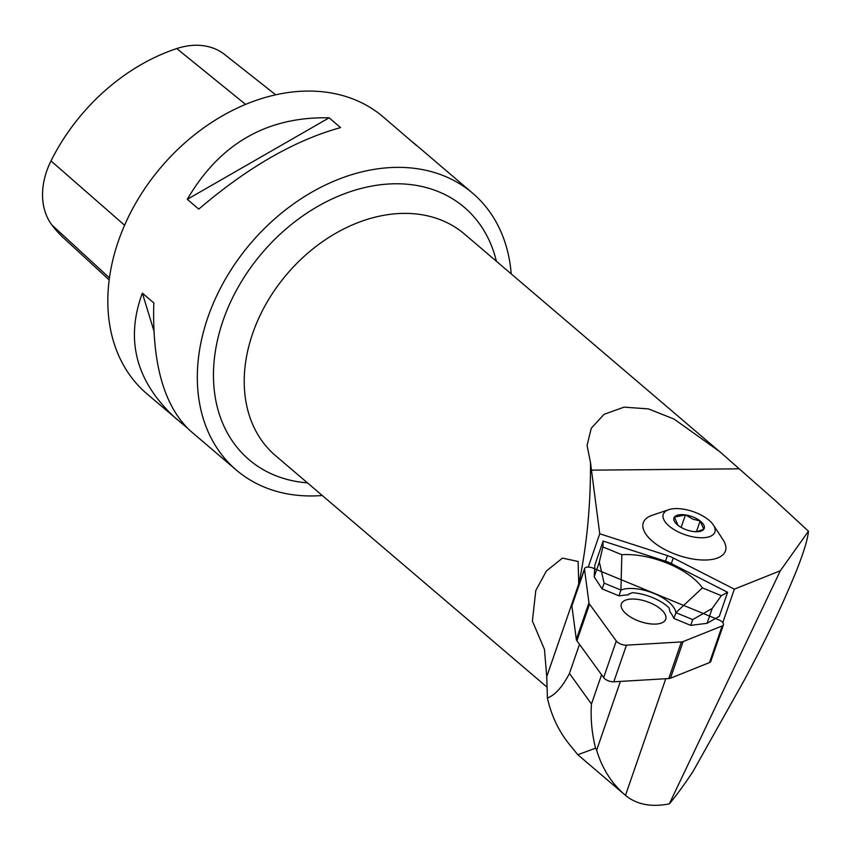 <?xml version="1.0" encoding="UTF-8"?>
<svg xmlns="http://www.w3.org/2000/svg" width="851" height="851" viewBox="0 0 851 851"><rect width="100%" height="100%" fill="white"/><g stroke="black" fill="none" stroke-linecap="round" stroke-linejoin="round"><path stroke-width="1.28" d="M722.797 622.624L734.349 589.158L673.237 557.99A18.201 8.148 19 0 0 667.429 555.597L599.742 533.779L588.243 567.096M628.676 594.253L632.272 592.7A31.849 14.265 19 0 1 669.056 607.837L670.109 612.114A31.849 14.265 -161 0 1 672.971 616.613L673.907 618.443L690.725 625.368L707.075 623.304L719.318 616.326L727.616 592.285L671.311 563.575A18.201 8.148 19 0 0 665.503 561.181L667.429 555.597M594.211 576.872L599.338 562L602.891 546.938L603.136 541.076L594.838 565.117L594.211 576.872L602.104 588.903L618.932 595.828L621.815 595.572A31.849 14.265 -161 0 1 628.315 594.913L629.091 593.807M603.136 541.076L665.503 561.181M620.4 681.396L596.647 750.199L595.572 748.199C591.817 733.147 590.456 718.414 591.466 704.011L569.447 673.428C562.5 686.863 555.15 695.065 547.416 698.043L546.736 676.651L544.459 649.398L532.396 621.06L535.79 590.52L546.406 570.989L562.479 558.096L578.137 561.49L578.733 583.977C586.733 546.65 590.658 506.228 590.509 462.721L587.062 445.403L591.264 428.244L604.029 414.341L624.06 407.15L648.43 408.895L673.992 419.032L719.68 451.604L775.846 501.09L808.45 531.205C807.854 538.96 803.642 552.703 795.781 572.446L794.855 574.585C782.122 605.774 765.262 640.952 744.285 680.14L692.735 771.963C683.725 785.42 675.917 796.047 669.322 803.865C651.238 807.376 636.633 804.546 625.496 795.377L625.145 795.079C611.624 783.452 602.125 768.496 596.647 750.199M601.572 674.758L591.466 704.011M665.769 678.736L625.496 795.377M579.488 644.335L569.447 673.428M734.349 589.158L780.346 570.734L669.322 803.865M599.742 533.779L590.509 462.721M668.769 509.675L652.036 515.334A43.444 19.467 19 0 0 644.484 520.397A43.444 19.467 19 0 0 686.257 557.65A43.444 19.467 19 0 0 723.116 539.874L713.436 525.088A27.296 12.233 19 0 0 668.769 509.675A27.296 12.233 19 0 0 664.025 512.855A27.296 12.233 19 0 0 690.278 536.268A27.296 12.233 19 0 0 713.436 525.088M780.346 570.734L808.45 531.205M625.155 795.089L577.818 754.731L569.393 744.37A176.263 132.011 -49.5 0 1 547.416 698.043M578.754 754.369L595.572 748.199M511.206 273.905A182.008 136.32 130.5 0 0 472.592 193.145A182.008 136.32 130.5 0 0 217.303 294.489A182.008 136.32 130.5 0 0 203.166 332.986A182.008 136.32 130.5 0 0 236.408 470.124A182.008 136.32 130.5 0 0 322.252 495.495M186.986 427.766L146.925 393.832A182.008 136.32 -49.5 0 1 127.82 218.196A182.008 136.32 -49.5 0 1 383.11 116.842L416.469 145.51M176.88 419.373C136.341 382.78 124.831 340.698 142.351 293.138L153.818 302.924C151.978 363.845 164.169 406.501 190.401 430.904L236.408 470.124M340.591 127.597C294.893 140.202 247.62 167.381 198.762 209.123L187.284 199.336C219.771 143.628 267.044 116.459 329.124 117.821L340.591 127.597M472.592 193.145L413.065 142.383M109.194 279.947L64.027 238.365A176.519 132.203 -49.5 0 1 51.89 224.972A71.867 53.826 -49.5 0 1 51.007 160.924A176.519 132.203 -49.5 0 1 176.763 48.56A71.867 53.826 -49.5 0 1 224.611 54.485L275.65 94.769M142.351 293.138L153.797 330.475M181.965 422.266L182.465 423.915M329.124 117.821L187.284 199.336M649.792 602.689A23.477 10.52 19 0 0 621.347 603.912A23.477 10.52 19 0 0 640.112 621.517A23.477 10.52 19 0 0 665.737 619.23A23.477 10.52 19 0 0 649.792 602.689M679.843 526.641L678.066 525.386L674.407 517.131L685.449 514.908L692.959 519.195L700.15 520.961L703.809 529.226A15.999 7.17 -161 0 1 694.586 531.652A15.999 7.17 -161 0 1 692.767 531.439A15.999 7.17 -161 0 1 679.566 526.461A15.999 7.17 -161 0 1 678.066 525.386A15.999 7.17 -161 0 1 674.407 517.131A15.999 7.17 -161 0 1 685.449 514.908A15.999 7.17 -161 0 1 700.15 520.961A15.999 7.17 -161 0 1 703.809 529.226L697.533 531.45L694.225 531.62M696.48 531.588L700.15 520.961M681.13 527.418L685.449 514.908M618.932 595.828L620.922 590.051L621.826 554.724A56.421 25.275 -161 0 1 702.415 587.881L675.896 612.667L673.907 618.443M690.725 625.368L692.725 619.592L675.896 612.667A31.849 14.265 19 0 0 653.983 593.445A31.849 14.265 19 0 0 620.922 590.051L604.104 583.137L602.104 588.903M707.075 623.304L712.213 608.433L692.725 619.592M599.338 562L604.104 583.137M712.213 608.433L721.35 595.679L727.616 592.285M702.415 587.881L721.35 595.679M602.891 546.938L621.826 554.724M683.14 641.58L722.18 625.942A7.223 3.234 19 0 0 723.424 624.804A7.223 3.234 19 0 0 719.638 620.23L592.2 567.798A7.223 3.234 19 0 0 584.594 568.596A7.223 3.234 19 0 0 584.531 569.319L588.966 602.838A7.223 3.234 19 0 0 589.541 604.136L616.284 640.973A7.223 3.234 19 0 0 626.453 645.164L681.406 641.931A7.223 3.234 19 0 0 683.14 641.58L670.492 678.204A7.223 3.234 -161 0 1 668.758 678.555L613.805 681.789A7.223 3.234 -161 0 1 603.636 677.609L576.893 640.76A7.223 3.234 -161 0 1 576.318 639.463L571.883 605.944A7.223 3.234 -161 0 1 571.946 605.221L584.594 568.596M594.551 568.553L592.168 567.787L594.551 568.553M637.293 620.443A23.456 10.51 19 0 0 665.716 619.23A23.456 10.51 19 0 0 646.973 601.636A23.456 10.51 19 0 0 621.368 603.912A23.456 10.51 19 0 0 637.293 620.443M723.424 624.804L710.776 661.429A7.223 3.234 -161 0 1 709.532 662.567L670.492 678.204M671.311 563.575L673.237 557.99M546.736 676.651L578.733 583.977M739.328 468.827L591.328 470.146M547.076 687.193L275.501 455.625A145.606 109.056 -49.5 0 1 248.907 345.91A145.606 109.056 -49.5 0 1 342.091 229.802A145.606 109.056 -49.5 0 1 464.455 234.036L719.648 451.647M496.399 261.278A165.839 124.203 130.5 0 0 360.399 188.635A165.839 124.203 130.5 0 0 218.792 334.73A165.839 124.203 130.5 0 0 307.445 482.868M176.763 48.56L245.545 104.365M51.007 160.924L124.597 225.249M51.89 224.972L109.471 277.926M584.531 569.319L571.883 605.944M576.318 639.463L588.966 602.838M603.636 677.609L616.284 640.973M589.541 604.136L576.893 640.76M668.758 678.555L681.406 641.931M626.453 645.164L613.805 681.789M709.532 662.567L722.18 625.942"/></g></svg>
